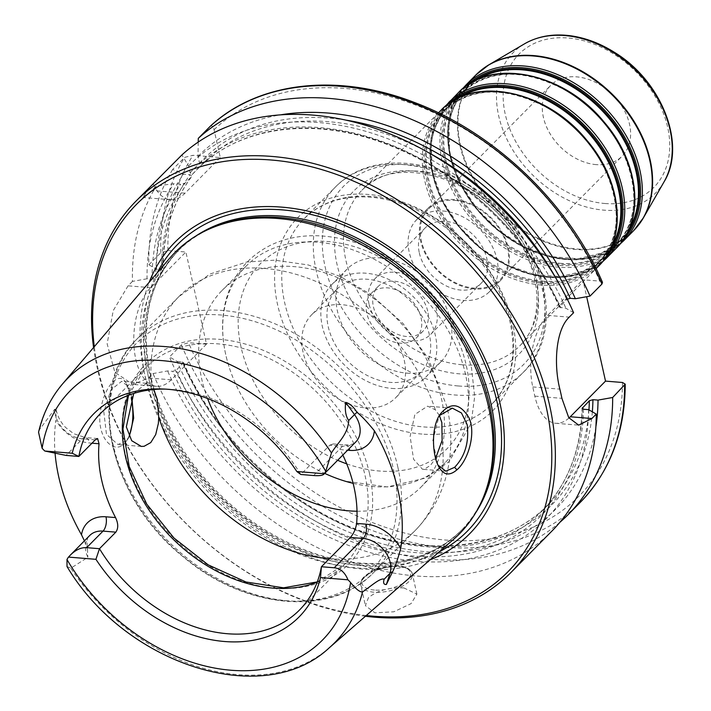 <?xml version="1.0" encoding="UTF-8"?>
<svg xmlns="http://www.w3.org/2000/svg" width="711" height="711" viewBox="0 0 711 711"><rect width="100%" height="100%" fill="white"/><g stroke="black" fill="none" stroke-linecap="round" stroke-linejoin="round"><path stroke-width="0.53" stroke-dasharray="3.56 2.67" d="M427.666 311.054A31.666 23.267 -135.3 0 0 406.114 284.587A31.666 23.267 -135.3 0 0 378.012 286.595A31.666 23.267 -135.3 0 0 373.391 306.645A31.666 23.267 -135.3 0 0 394.943 333.121A31.666 23.267 -135.3 0 0 423.045 331.113A31.666 23.267 -135.3 0 0 427.666 311.054M421.063 317.737A31.666 23.267 44.7 0 1 416.45 337.787A31.666 23.267 44.7 0 1 377.577 332.081A31.666 23.267 44.7 0 1 371.409 293.27A31.666 23.267 44.7 0 1 399.511 291.27A31.666 23.267 44.7 0 1 421.063 317.737M596.262 164.632A50.268 36.928 44.7 0 1 549.576 132.904A50.268 36.928 44.7 0 1 550.696 85.409A50.268 36.928 44.7 0 1 576.639 76.859A50.268 36.928 44.7 0 1 623.325 108.587A50.268 36.928 44.7 0 1 622.205 156.082A50.268 36.928 44.7 0 1 596.262 164.632M149.079 187.9L142.867 197.462L151.887 190.495L156.26 186.069L173.982 183.687L180.665 184.229L185.011 183.207L191.934 176.212L190.104 174.684L183.42 174.142L172.675 169.458L184.602 157.389L192.983 155.318L220.268 157.54L214.055 129.74C213.309 126.451 212.02 125.305 210.207 126.309M602.484 282.356L599.817 281.121L582.86 279.743L586.655 296.709M559.868 522.327A263.87 193.863 44.7 0 1 169.467 356.949L181.394 344.879L188.531 342.711L206.483 344.168L185.882 252.014L167.929 250.556L160.793 252.725L148.875 264.785A263.87 193.863 44.7 0 1 172.675 169.458M369 303.881A39.363 28.92 44.7 0 1 374.741 278.952A39.363 28.92 44.7 0 1 409.678 276.455A39.363 28.92 44.7 0 1 436.465 309.365A39.363 28.92 44.7 0 1 430.733 334.294A39.363 28.92 44.7 0 1 395.787 336.783A39.363 28.92 44.7 0 1 369 303.881M419.33 252.956A39.363 28.92 -135.3 0 0 446.126 285.858A39.363 28.92 -135.3 0 0 481.063 283.369A39.363 28.92 -135.3 0 0 486.804 258.44A39.363 28.92 -135.3 0 0 460.008 225.529A39.363 28.92 -135.3 0 0 425.071 228.027A39.363 28.92 -135.3 0 0 419.33 252.956M454.587 200.351A50.268 36.928 44.7 0 1 501.273 232.079A50.268 36.928 44.7 0 1 500.144 279.574A50.268 36.928 44.7 0 1 474.201 288.124A50.268 36.928 44.7 0 1 427.515 256.395A50.268 36.928 44.7 0 1 428.644 208.901A50.268 36.928 44.7 0 1 454.587 200.351M474.388 288.933A51.192 37.612 44.7 0 1 426.84 256.618A51.192 37.612 44.7 0 1 427.986 208.252A51.192 37.612 44.7 0 1 454.4 199.542A51.192 37.612 44.7 0 1 501.948 231.857A51.192 37.612 44.7 0 1 500.802 280.223A51.192 37.612 44.7 0 1 474.388 288.933M443.077 210.998A51.192 37.612 44.7 0 1 490.626 243.313A51.192 37.612 44.7 0 1 489.479 291.679A51.192 37.612 44.7 0 1 463.057 300.389A51.192 37.612 44.7 0 1 415.517 268.083A51.192 37.612 44.7 0 1 416.664 219.708A51.192 37.612 44.7 0 1 443.077 210.998M313.622 475.526L342.569 446.241A10.558 5.386 -85.4 0 1 345.484 444.944C351.092 444.908 354.549 443.877 355.856 441.86A25.756 18.921 44.7 0 1 342.569 446.241L329.753 445.202L300.806 474.486A139.854 102.748 44.7 0 0 172.853 389.486A139.854 102.748 44.7 0 0 167.689 389.175L162.846 388.997M95.212 439.905L82.405 438.865A25.756 18.921 44.7 0 1 54.747 409.18L39.772 429.248L38.554 432.208M67.012 566.525L70.833 568.205L87.853 557.308A25.756 18.921 44.7 0 1 89.728 535.49C87.284 536.058 86.538 540.831 87.489 549.799L87.853 557.308M437.958 465.083L432.768 440.864L439.14 415.722M453.636 539.285A200.049 146.981 44.7 0 1 356.211 567.867A200.049 146.981 44.7 0 1 173.093 446.144A200.049 146.981 44.7 0 1 169.494 258.449M84.431 540.849L87.489 549.799M55.12 453.716A190.006 139.596 44.7 0 1 55.902 420.29A36.305 26.68 -135.3 0 0 89.497 442.98L91.968 443.184M54.747 409.18L56.267 409.998L55.902 420.29M129.082 436.447L125.1 442.855C114.044 455.982 96.163 437.025 100.42 411.633C103.735 386.269 119.652 369.151 126.46 383.789L131.277 398.053M439.362 415.402L435.301 409.794L427.587 406.168L414.877 414.451L410.114 436.501L413.58 459.262L422.458 469.269L424.618 469.082L430.493 465.305L435.603 458.426M131.837 396.889L127.936 386.277L121.679 381.292L110.96 389.859L103.824 411.9L106.472 434.323L117.964 444.544L126.54 440.678L129.233 436.758M133.73 393.45L146.448 383.318L151.941 386.766L153.718 389.53M357.011 511.236A139.854 102.748 -135.3 0 0 421.028 487.053A139.854 102.748 -135.3 0 0 441.424 398.48A139.854 102.748 -135.3 0 0 294.274 266.634A139.854 102.748 -135.3 0 0 222.099 290.435A139.854 102.748 -135.3 0 0 207.559 398.498M403.901 587.935C389.335 587.197 377.514 590.441 368.44 597.675L365.401 605.648L374.919 612.829L393.805 611.798L411.082 603.612L416.886 594.138L403.901 587.935M220.268 157.54L185.038 193.188A52.774 26.947 -85.4 0 1 170.462 199.702A52.774 26.947 -85.4 0 1 153.238 183.945M148.875 264.785L156.482 269.22L161.566 269.638L162.623 271.095A242.762 178.354 44.7 0 1 191.934 176.212L192.032 176.097C172.64 202.084 162.943 233.546 162.943 270.464L155.7 278.099L152.127 279.183L147.044 278.774A251.187 184.549 44.7 0 1 173.982 183.687M198.218 142.084L198.031 156.402L199.551 163.21L199 167.636L192.077 174.639L190.113 172.764L188.593 165.956L181.865 154.98M192.077 174.639A242.762 178.354 44.7 0 1 196.414 170.027L199 167.636A242.762 178.354 44.7 0 1 203.337 163.023A242.762 178.354 44.7 0 1 428.2 152.474M147.044 278.774L132.45 281.396A263.87 193.863 44.7 0 1 156.26 186.069M132.45 281.396L128.078 285.822L113.218 310.627L107.139 343.804L114.835 372.253L132.859 384.393L148.679 377.985L153.052 373.559L167.645 370.929L172.72 371.338L176.301 370.253L183.491 362.414M551.994 530.975A263.87 193.863 44.7 0 1 153.052 373.559M365.427 616.25A263.87 193.863 44.7 0 1 93.568 347.546M156.482 269.22A251.187 184.549 44.7 0 1 183.42 174.142M573.599 312.716L565.938 308.281L559.495 307.25L567.2 299.011M568.969 418.024A52.774 26.947 -85.4 0 1 555.718 423.285A52.774 26.947 -85.4 0 1 534.823 396.143L532.761 386.935A52.774 26.947 -85.4 0 1 547.63 315.391L582.86 279.743M595.898 426.689A251.187 184.549 44.7 0 1 409.829 549.772A251.187 184.549 44.7 0 1 177.083 361.375L169.467 356.949M588.948 409.856A242.762 178.354 44.7 0 1 548.652 504.321A242.762 178.354 44.7 0 1 183.216 363.25L182.158 361.792L177.083 361.375M588.592 409.652A251.187 184.549 44.7 0 1 414.522 561.068A251.187 184.549 44.7 0 1 167.645 370.929M206.483 344.168L171.244 379.816A52.774 26.947 -85.4 0 1 156.669 386.34A52.774 26.947 -85.4 0 1 133.935 345.83A52.774 26.947 -85.4 0 1 150.643 287.662L185.882 252.014M329.753 445.202L333.192 443.948L340.116 449.592L347.617 450.205M342.835 455.04A139.854 102.748 -135.3 0 0 340.116 449.592M165.29 389.113A139.854 102.748 44.7 0 1 167.689 389.175M429.426 334.925A59.04 43.38 -135.3 0 0 389.246 285.564A59.04 43.38 -135.3 0 0 336.836 289.306A59.04 43.38 -135.3 0 0 348.328 361.659A59.04 43.38 -135.3 0 0 420.823 372.315A59.04 43.38 -135.3 0 0 429.426 334.925M404.266 360.388A59.04 43.38 44.7 0 1 395.654 397.778A59.04 43.38 44.7 0 1 343.244 401.519A59.04 43.38 44.7 0 1 303.055 352.158A59.04 43.38 44.7 0 1 311.667 314.769A59.04 43.38 44.7 0 1 364.076 311.027A59.04 43.38 44.7 0 1 404.266 360.388M391.699 388.41A65.963 48.464 -135.3 0 0 425.747 377.185A65.963 48.464 -135.3 0 0 427.222 314.849A65.963 48.464 -135.3 0 0 365.952 273.211A65.963 48.464 -135.3 0 0 331.913 284.436A65.963 48.464 -135.3 0 0 330.428 346.772A65.963 48.464 -135.3 0 0 391.699 388.41M353.109 483.338A139.854 102.748 -135.3 0 0 372.902 486.528A139.854 102.748 -135.3 0 0 445.068 462.728A139.854 102.748 -135.3 0 0 465.465 374.155A139.854 102.748 -135.3 0 0 318.315 242.309A139.854 102.748 -135.3 0 0 246.139 266.11A139.854 102.748 -135.3 0 0 228.924 366.441A139.854 102.748 -135.3 0 0 324.696 473.384M406.799 373.133A65.963 48.464 -135.3 0 0 440.847 361.908A65.963 48.464 -135.3 0 0 442.322 299.571A65.963 48.464 -135.3 0 0 381.052 257.933A65.963 48.464 -135.3 0 0 347.012 269.158A65.963 48.464 -135.3 0 0 345.528 331.495A65.963 48.464 -135.3 0 0 406.799 373.133M430.075 559.841A207.265 152.278 44.7 0 1 362.654 569.076A207.265 152.278 44.7 0 1 187.402 464.496A207.265 152.278 44.7 0 1 149.212 282.24M366.263 615.522A261.23 191.926 44.7 0 1 94.287 346.701M188.593 165.956A251.187 184.549 44.7 0 1 565.938 308.281M198.031 156.402A251.187 184.549 44.7 0 1 280.41 114.871M484.315 494.98A198.991 146.199 44.7 0 1 460.577 531.179A198.991 146.199 44.7 0 1 357.882 565.041A198.991 146.199 44.7 0 1 173.057 439.434A198.991 146.199 44.7 0 1 177.519 251.41A198.991 146.199 44.7 0 1 213.433 227.253M629.119 228.969A108.188 79.481 44.7 0 1 620.321 240.371A108.188 79.481 44.7 0 1 564.49 258.786A108.188 79.481 44.7 0 1 450.658 156.793A108.188 79.481 44.7 0 1 466.434 88.271A108.188 79.481 44.7 0 1 477.739 79.348M473.499 81.409A108.712 79.872 -135.3 0 0 450.641 156.313A108.712 79.872 -135.3 0 0 565.032 258.804A108.712 79.872 -135.3 0 0 627.102 233.226M560.037 263.292A108.188 79.481 -135.3 0 0 615.868 244.877A108.188 79.481 -135.3 0 0 618.294 142.662A108.188 79.481 -135.3 0 0 517.812 74.371A108.188 79.481 -135.3 0 0 461.981 92.777A108.188 79.481 -135.3 0 0 446.206 161.299A108.188 79.481 -135.3 0 0 560.037 263.292M623.423 239.447A109.77 80.645 44.7 0 1 565.529 259.435A109.77 80.645 44.7 0 1 450.027 155.949A109.77 80.645 44.7 0 1 467.323 85.16M517.27 74.353A108.712 79.872 44.7 0 1 631.661 176.843A108.712 79.872 44.7 0 1 559.708 264.19A108.712 79.872 44.7 0 1 445.317 161.699A108.712 79.872 44.7 0 1 517.27 74.353M559.619 265.407A109.77 80.645 -135.3 0 0 632.275 177.208A109.77 80.645 -135.3 0 0 516.773 73.722A109.77 80.645 -135.3 0 0 444.126 161.921A109.77 80.645 -135.3 0 0 559.619 265.407M611.504 246.788A108.188 79.481 44.7 0 1 602.706 258.2A108.188 79.481 44.7 0 1 546.875 276.606A108.188 79.481 44.7 0 1 433.043 174.613A108.188 79.481 44.7 0 1 448.819 106.099A108.188 79.481 44.7 0 1 460.124 97.167M455.884 99.229A108.712 79.872 -135.3 0 0 433.026 174.142A108.712 79.872 -135.3 0 0 547.417 276.632A108.712 79.872 -135.3 0 0 609.487 251.045M542.422 281.112A108.188 79.481 -135.3 0 0 598.253 262.706A108.188 79.481 -135.3 0 0 600.679 160.482A108.188 79.481 -135.3 0 0 500.197 92.19A108.188 79.481 -135.3 0 0 444.366 110.605A108.188 79.481 -135.3 0 0 428.591 179.119A108.188 79.481 -135.3 0 0 542.422 281.112M605.808 257.275A109.77 80.645 44.7 0 1 547.914 277.254A109.77 80.645 44.7 0 1 432.412 173.768A109.77 80.645 44.7 0 1 449.708 102.988M499.655 92.172A108.712 79.872 44.7 0 1 614.046 194.663A108.712 79.872 44.7 0 1 542.093 282.018A108.712 79.872 44.7 0 1 427.702 179.528A108.712 79.872 44.7 0 1 499.655 92.172M542.004 283.227A109.77 80.645 -135.3 0 0 614.66 195.036A109.77 80.645 -135.3 0 0 499.158 91.541A109.77 80.645 -135.3 0 0 426.502 179.741A109.77 80.645 -135.3 0 0 542.004 283.227M466.158 84.805A110.827 81.427 -135.3 0 0 449.992 154.989A110.827 81.427 -135.3 0 0 566.605 259.471A110.827 81.427 -135.3 0 0 623.796 240.611M633.652 230.64A110.827 81.427 44.7 0 1 576.461 249.499A110.827 81.427 44.7 0 1 459.848 145.017A110.827 81.427 44.7 0 1 476.006 74.833M616.153 248.352A110.827 81.427 44.7 0 1 558.953 267.212A110.827 81.427 44.7 0 1 442.349 162.73A110.827 81.427 44.7 0 1 458.506 92.537M448.534 102.624A110.827 81.427 -135.3 0 0 432.377 172.817A110.827 81.427 -135.3 0 0 548.99 277.299A110.827 81.427 -135.3 0 0 606.181 258.44M598.529 266.172A110.827 81.427 44.7 0 1 541.338 285.031A110.827 81.427 44.7 0 1 424.734 180.55A110.827 81.427 44.7 0 1 440.891 110.365M462.505 364.796A110.827 81.427 -135.3 0 0 519.697 345.937A110.827 81.427 -135.3 0 0 522.176 241.225A110.827 81.427 -135.3 0 0 419.241 171.271A110.827 81.427 -135.3 0 0 362.05 190.13A110.827 81.427 -135.3 0 0 345.893 260.315A110.827 81.427 -135.3 0 0 462.505 364.796M413.855 171.067A116.106 85.302 44.7 0 1 536.014 280.525A116.106 85.302 44.7 0 1 459.173 373.817A116.106 85.302 44.7 0 1 337.014 264.359A116.106 85.302 44.7 0 1 413.855 171.067M458.328 385.975A126.656 93.052 -135.3 0 0 542.155 284.204A126.656 93.052 -135.3 0 0 408.887 164.792A126.656 93.052 -135.3 0 0 325.06 266.563A126.656 93.052 -135.3 0 0 458.328 385.975M316.182 270.607A131.935 96.936 44.7 0 1 335.414 187.046A131.935 96.936 44.7 0 1 403.501 164.596A131.935 96.936 44.7 0 1 526.042 247.881A131.935 96.936 44.7 0 1 523.083 372.537A131.935 96.936 44.7 0 1 454.996 394.987A131.935 96.936 44.7 0 1 316.182 270.607M510.774 320.901A131.935 96.936 -135.3 0 0 371.951 196.52A131.935 96.936 -135.3 0 0 303.864 218.97A131.935 96.936 -135.3 0 0 300.913 343.626A131.935 96.936 -135.3 0 0 423.454 426.911A131.935 96.936 -135.3 0 0 491.541 404.461A131.935 96.936 -135.3 0 0 510.774 320.901M604.954 203.506A94.785 69.642 -135.3 0 0 667.682 127.349A94.785 69.642 -135.3 0 0 567.956 37.985A94.785 69.642 -135.3 0 0 505.219 114.142A94.785 69.642 -135.3 0 0 604.954 203.506M664.038 181.865A99.984 73.455 44.7 0 1 603.888 210.145A99.984 73.455 44.7 0 1 498.687 115.884A99.984 73.455 44.7 0 1 524.434 43.878M482.031 69.5A110.747 81.365 -135.3 0 0 460.355 144.582A110.747 81.365 -135.3 0 0 576.879 248.992A110.747 81.365 -135.3 0 0 638.905 224.56M421.961 434.065A137.214 100.811 44.7 0 1 277.592 304.708A137.214 100.811 44.7 0 1 368.405 194.459A137.214 100.811 44.7 0 1 512.782 323.816A137.214 100.811 44.7 0 1 421.961 434.065M214.055 129.74A258.591 189.988 44.7 0 1 599.817 281.121M622.481 382.491A258.591 189.988 44.7 0 1 443.335 539.845A258.591 189.988 44.7 0 1 188.531 342.711M167.929 250.556A258.591 189.988 44.7 0 1 192.983 155.318M97.603 438.554L85.32 437.558A10.558 5.386 -85.4 0 0 82.405 438.865L66.043 455.413M329.3 647.765A187.864 138.023 44.7 0 1 70.833 568.205M39.772 429.248A187.864 138.023 44.7 0 1 62.47 384.038M125.1 442.855L126.54 440.678M329.371 558.704A166.241 122.132 -135.3 0 0 415.268 530.424A166.241 122.132 -135.3 0 0 442.126 440.358M435.301 409.794A166.241 122.132 -135.3 0 0 264.59 268.42A166.241 122.132 -135.3 0 0 178.799 296.709A166.241 122.132 -135.3 0 0 151.941 386.766M397.884 467.251A166.241 122.132 -135.3 0 0 222.97 310.529A166.241 122.132 -135.3 0 0 137.179 338.818A166.241 122.132 -135.3 0 0 133.455 495.887A166.241 122.132 -135.3 0 0 287.857 600.822A166.241 122.132 -135.3 0 0 373.639 572.533A166.241 122.132 -135.3 0 0 397.884 467.251M399.164 566.738A26.387 11.785 167.4 0 1 412.327 573.715A26.387 11.785 167.4 0 1 409.189 581.314A26.387 11.785 167.4 0 1 373.995 592.201A26.387 11.785 167.4 0 1 360.824 585.233A26.387 11.785 167.4 0 1 372.368 571.946A26.387 11.785 167.4 0 1 399.164 566.738M374.439 590.059A24.805 11.083 167.4 0 1 365.01 576.363A24.805 11.083 167.4 0 1 398.098 566.125A24.805 11.083 167.4 0 1 407.527 579.821A24.805 11.083 167.4 0 1 374.439 590.059M185.038 193.188L151.887 190.495M152.127 279.183A245.402 180.292 44.7 0 1 180.665 184.229M155.7 278.099A242.762 178.354 44.7 0 1 185.011 183.207M161.566 269.638A245.402 180.292 44.7 0 1 190.104 174.684M160.793 252.725A263.87 193.863 44.7 0 1 184.602 157.389M547.63 315.391L569.227 317.142M534.823 396.143L561.912 398.347M532.761 386.935L559.85 389.13M580.336 502.295A263.87 193.863 44.7 0 1 181.394 344.879M592.343 411.82A245.402 180.292 44.7 0 1 416.468 545.781A245.402 180.292 44.7 0 1 182.158 361.792M582.398 408.905A242.762 178.354 44.7 0 1 541.729 511.325A242.762 178.354 44.7 0 1 176.301 370.253M583.491 409.243A245.402 180.292 44.7 0 1 413.384 556.011A245.402 180.292 44.7 0 1 172.72 371.338M150.643 287.662L128.078 285.822M171.244 379.816L148.679 377.985M56.267 409.998C58.018 419.33 64.114 426.209 65.981 427.773L73.66 433.674L85.32 437.558A10.558 5.386 -85.4 0 1 89.497 442.98M333.192 443.94L345.484 444.944A10.558 5.386 -85.4 0 1 349.154 448.65M317.186 582.176A139.854 102.748 -135.3 0 0 344.702 564.276A139.854 102.748 -135.3 0 0 365.099 475.703A139.854 102.748 -135.3 0 0 217.948 343.857A139.854 102.748 -135.3 0 0 145.773 367.658A139.854 102.748 -135.3 0 0 128.193 395.387M346.71 463.848A131.411 96.545 -135.3 0 0 379.31 471.011A131.411 96.545 -135.3 0 0 435.523 458.133M435.914 457.884A131.411 96.545 -135.3 0 0 466.283 365.427A131.411 96.545 -135.3 0 0 341.795 243.482A131.411 96.545 -135.3 0 0 238.176 319.897A131.411 96.545 -135.3 0 0 337.654 460.284M285.164 600.724A163.601 120.195 -135.3 0 0 393.441 469.278A163.601 120.195 -135.3 0 0 221.299 315.035A163.601 120.195 -135.3 0 0 113.022 446.49A163.601 120.195 -135.3 0 0 285.164 600.724M369.533 473.686A142.493 104.686 -135.3 0 0 219.61 339.351A142.493 104.686 -135.3 0 0 125.305 453.84A142.493 104.686 -135.3 0 0 275.228 588.175A142.493 104.686 -135.3 0 0 369.533 473.686M475.881 512.444A198.991 146.199 44.7 0 1 461.972 529.766A198.991 146.199 44.7 0 1 359.277 563.636A198.991 146.199 44.7 0 1 149.897 376.03A198.991 146.199 44.7 0 1 178.905 249.996A198.991 146.199 44.7 0 1 196.067 235.883M439.336 551.763A203.808 149.737 44.7 0 1 362.21 565.814A203.808 149.737 44.7 0 1 147.764 373.675A203.808 149.737 44.7 0 1 157.184 272.891M190.113 172.764A245.402 180.292 44.7 0 1 560.828 307.863M559.486 307.259C527.286 235.243 459.137 171.075 386.242 144.137C313.195 115.946 238.576 126.327 196.414 170.027A242.762 178.354 44.7 0 1 559.761 306.405M556.58 279.361A242.762 178.354 44.7 0 1 566.685 299.402M199.551 163.21A245.402 180.292 44.7 0 1 345.75 120.097M378.012 286.595L371.409 293.27M423.045 331.113L416.45 337.787M620.321 240.371L601.542 253.152L578.016 258.751L551.62 256.68L524.531 247.073L498.971 230.711L477.037 208.91L460.524 183.474L450.783 156.491C444.997 128.229 450.214 105.486 466.434 88.271L461.981 92.777C489.408 68.683 524.442 68.132 567.085 91.15C627.68 124.816 654.36 210.021 615.868 244.877L620.321 240.371M602.706 258.2L583.927 270.971L560.401 276.57L534.005 274.499L506.916 264.901L481.347 248.53L459.413 226.738L442.909 201.302L433.168 174.311C427.382 146.048 432.599 123.314 448.819 106.099L444.366 110.605C471.793 86.502 506.827 85.96 549.47 108.97C610.065 142.635 636.745 227.84 598.253 262.706L602.706 258.2M619.796 244.308L599.631 255.764L575.315 260.022L548.741 256.804L521.901 246.406L496.829 229.617L475.428 207.736L459.315 182.425L449.743 155.602L448.721 118.924L462.505 88.839M602.181 262.137L582.016 273.593L557.7 277.85L531.117 274.633L504.286 264.225L479.214 247.446L457.804 225.565L441.7 200.253L432.128 173.422L431.097 136.743L444.89 106.668M438.438 112.845L362.05 190.13C393.245 153.38 478.903 176.026 516.195 236.514C543.177 276.472 543.195 323.638 519.697 345.937L596.085 268.651M335.414 187.046C366.076 155.042 423.623 155.522 469.944 185.491C540.378 227.12 571.288 327.158 523.083 372.537L491.541 404.461C510.898 384.056 517.093 356.709 510.143 322.421C499.593 280.525 474.593 246.406 435.141 220.055C414.602 207.141 393.778 199.587 372.671 197.365C343.911 194.894 320.981 202.093 303.864 218.97L335.414 187.046M430.733 334.294L481.063 283.369M374.741 278.952L425.071 228.027M500.144 279.574L622.205 156.082M428.644 208.901L550.696 85.409M489.479 291.679L500.802 280.223M416.664 219.708L427.986 208.252M437.363 463.999L438.545 466.292M438.58 416.584L439.7 414.789M452.169 408.15L427.587 406.159M445.815 471.171L422.458 469.278M128.3 438.349L127.038 440.305M127.936 386.277L126.46 383.789M146.448 383.309L121.679 381.3M141.32 446.437L117.964 444.535M178.799 296.709L137.179 338.818C84.271 388.588 108.721 498.26 183.669 557.166C245.197 609.451 331.637 617.237 373.639 572.533L415.268 530.424C432.386 512.782 443.371 491.781 448.214 467.42C452.027 447.495 451.636 427.329 447.032 406.914L428.342 358.7L402.915 323.354L370.298 294.167L340.302 276.508L308.165 264.936L274.668 260.173L246.566 262.039L209.843 274.082L178.799 296.709M416.895 594.138L412.327 573.715C409.971 567.502 402.479 564.961 389.868 566.107L372.626 570.924C358.895 578.585 360.85 582.46 360.824 585.233L365.392 605.648M170.462 199.702L142.867 197.462M555.718 423.285L578.692 425.151M183.491 362.406C214.944 436.438 284.667 503.033 359.366 530.415C432.252 558.366 506.596 547.914 548.652 504.321L541.729 511.325C567.538 484.742 580.994 450.427 582.105 408.398M156.669 386.34L132.859 384.402M128.46 395.28L145.773 367.658L100.678 413.287M317.284 581.909L344.702 564.276L299.607 609.905M336.836 289.306L311.667 314.769M420.823 372.315L395.654 397.778M228.924 366.441C221.565 342.924 220.614 320.705 226.054 299.775C233.19 274.437 248.317 256.12 271.424 244.815C285.493 238.247 300.993 235.234 317.924 235.776C343.573 236.825 368.671 245.117 393.21 260.635C434.279 288.053 460.39 323.914 471.544 368.209L474.681 396.587L471.1 423.303L449.174 461.572L425.542 478.05L387.264 486.946L344.951 481.125M246.139 266.11L222.099 290.435M445.068 462.728L421.028 487.053M347.012 269.158L331.913 284.436M440.847 361.908L425.747 377.185M460.577 531.179L461.972 529.766C435.141 556.082 399.422 567.014 354.833 562.561C323.425 558.846 292.577 547.381 262.288 528.184C206.697 493.123 162.943 433.061 150.394 374.813C139.809 322.945 149.31 281.334 178.905 249.996L177.519 251.41"/><path stroke-width="1.07" d="M586.655 296.709L605.523 381.114L622.481 382.491L625.236 384.153L612.678 397.485L598.031 400.106L592.93 399.689L589.339 400.773L582.105 408.398M347.937 579.803C344.995 572.462 340.436 568.453 334.241 567.778L321.425 566.738L320.519 577.572L347.937 579.803A25.756 18.921 -135.3 0 1 350.621 582.576A177.323 130.282 44.7 0 1 230.977 670.242A177.323 130.282 44.7 0 1 66.985 559.53L67.012 566.525C125.189 664.527 263.505 709.765 329.3 647.765L453.636 539.285A200.049 146.981 44.7 0 0 483.311 497.433A200.049 146.981 44.7 0 0 448.134 320.617A200.049 146.981 44.7 0 0 278.125 218.526A200.049 146.981 44.7 0 0 210.989 228.284A200.049 146.981 44.7 0 0 169.494 258.449L62.47 384.038A187.864 138.023 44.7 0 1 164.49 346.55A187.864 138.023 44.7 0 1 331.468 452.943C337.956 442.295 348.079 434.412 348.719 420.468C345.768 416.415 344.746 410.38 345.662 402.382L354.522 414.593A25.756 18.921 44.7 0 1 360.095 432.324A25.756 18.921 44.7 0 1 355.856 441.86L323.878 474.219L324.225 473.73L296.807 471.5L300.806 474.486L313.622 475.526C319.07 475.943 322.492 475.508 323.878 474.219M70.336 555.113L89.728 535.49A25.756 18.921 44.7 0 1 103.024 531.108L115.84 532.148L99.478 548.705L86.662 547.657C81.134 547.328 75.695 549.807 70.336 555.113L68.514 557.095L95.932 559.326L99.478 548.705A139.854 102.748 44.7 0 0 299.607 609.905A139.854 102.748 44.7 0 0 321.425 566.738L350.372 537.454L363.188 538.494L334.241 567.778M349.154 448.65A10.558 5.386 -85.4 0 1 349.661 450.365A36.305 26.68 -135.3 0 0 374.368 430.742A191.33 140.565 44.7 0 1 400.72 548.625A36.305 26.68 -135.3 0 0 366.156 524.185A10.558 5.386 94.6 0 1 363.188 538.494A25.756 18.921 44.7 0 1 387.699 555.833A25.756 18.921 44.7 0 1 390.001 573.306L386.375 584.486C383.709 584.673 382.98 582.904 384.189 579.181C380.083 577.59 370.271 586.851 362.53 591.908C359.935 592.272 355.962 589.161 350.621 582.576M324.225 473.73A25.756 18.921 -135.3 0 0 325.754 471.295L331.468 452.943M44.802 451.023L66.043 455.413L78.859 456.453L72.22 453.254L44.802 451.023A25.756 18.921 -135.3 0 1 42.118 448.25A177.323 130.282 44.7 0 1 161.761 360.593A177.323 130.282 44.7 0 1 325.754 471.295M165.29 389.113A139.854 102.748 44.7 0 0 100.678 413.287A139.854 102.748 44.7 0 0 78.859 456.453L95.212 439.905L97.603 438.554L99.033 443.762A139.854 102.748 -135.3 0 0 115.538 517.572L105.992 516.799A36.305 26.68 -135.3 0 0 81.489 534.779L84.431 540.849M62.47 384.038C50.863 397.742 42.891 413.802 38.554 432.208L42.118 448.25M68.514 557.095A25.756 18.921 -135.3 0 0 66.985 559.53M439.14 415.722L452.356 408.167L461.457 412.967L467.163 424.627C469.269 442.046 465.083 456.284 454.605 467.331L445.815 471.171L437.958 465.083M456.933 469.811C468.096 460.488 476.37 433.079 468.896 417.668C459.848 402.826 450.116 401.866 439.7 414.789C431.115 428.164 432.172 454.285 438.545 466.292C443.255 475.126 449.388 476.308 456.933 469.811L454.605 467.331M374.368 430.742C366.965 421.712 361.179 415.571 357.002 412.336C353.483 406.728 349.696 403.413 345.662 402.382M386.375 584.486L392.632 571.733C394.845 567.6 397.538 559.904 400.72 548.625M81.489 534.779A190.006 139.596 44.7 0 1 55.12 453.716M131.277 398.053C133.979 412.167 133.25 424.974 129.082 436.447M435.603 458.426L442.126 440.358L441.833 422.574L439.362 415.402M129.233 436.758L133.659 418.157L131.837 396.889M153.718 389.53L157.273 399.458L158.775 417.33L158.331 423.569L155.7 434.581L150.768 442.58L144.129 446.286L141.32 446.428L131.695 440.713L126.336 426.884L133.73 393.45M207.559 398.498A139.854 102.748 -135.3 0 0 348.861 510.853A139.854 102.748 -135.3 0 0 357.011 511.236M582.398 408.905A242.762 178.354 44.7 0 0 582.416 407.776L583.491 409.243L588.592 409.652L596.253 414.095L591.881 418.521L578.692 425.142L568.729 417.641L561.912 398.347A263.87 193.863 -135.3 0 0 559.85 389.13C553.682 364.761 555.495 330.206 569.227 317.142L573.599 312.716A263.87 193.863 44.7 0 0 312.831 115.093A263.87 193.863 44.7 0 0 181.865 154.98L135.792 201.337A263.87 193.863 44.7 0 1 271.958 156.438A263.87 193.863 44.7 0 1 517.039 322.998A263.87 193.863 44.7 0 1 511.129 572.319A263.87 193.863 44.7 0 1 374.955 617.219A263.87 193.863 44.7 0 1 365.427 616.25M210.358 126.167L198.28 138.369L198.218 142.084M596.253 414.095A263.87 193.863 44.7 0 1 551.994 530.975L511.129 572.319M93.568 347.546A263.87 193.863 44.7 0 1 135.792 201.337M605.523 381.114L570.284 416.762A52.774 26.947 -85.4 0 1 568.969 418.024M566.685 299.402L570.266 298.318L575.377 298.736L590.014 296.105L601.941 284.045L602.484 282.356C568.418 203.062 494.207 132.139 414.131 102.357C337.574 72.664 258.102 81.632 210.287 126.229M612.678 397.485A263.87 193.863 44.7 0 1 568.418 514.355A263.87 193.863 44.7 0 1 559.868 522.327M198.28 138.369A263.87 193.863 44.7 0 1 590.014 296.105M598.031 400.106A251.187 184.549 44.7 0 1 595.898 426.689M115.84 532.148C118.461 528.344 118.364 523.483 115.538 517.572M366.156 524.185L356.62 523.412A139.854 102.748 -135.3 0 0 342.835 455.04M356.62 523.412C355.758 529.011 353.678 533.694 350.372 537.454M95.932 559.326A144.422 106.108 -135.3 0 0 224.552 641.509A144.422 106.108 -135.3 0 0 320.519 577.572M296.807 471.5A144.422 106.108 -135.3 0 0 162.846 388.997A144.422 106.108 -135.3 0 0 72.22 453.254M324.696 473.384A139.854 102.748 -135.3 0 0 344.951 481.125A139.854 102.748 -135.3 0 0 353.109 483.338M149.212 282.24A207.265 152.278 44.7 0 1 281.752 207.132A207.265 152.278 44.7 0 1 487.888 365.41A207.265 152.278 44.7 0 1 430.075 559.841M94.287 346.701A261.23 191.926 44.7 0 1 271.22 160.011A261.23 191.926 44.7 0 1 546.084 406.292A261.23 191.926 44.7 0 1 373.186 616.188A261.23 191.926 44.7 0 1 366.263 615.522M280.41 114.871A251.187 184.549 44.7 0 1 575.377 298.736M210.989 228.284L213.433 227.253A198.991 146.199 44.7 0 1 280.205 217.539A198.991 146.199 44.7 0 1 449.325 319.106A198.991 146.199 44.7 0 1 484.315 494.98L483.311 497.433M477.739 79.348A108.188 79.481 44.7 0 1 522.265 69.865A108.188 79.481 44.7 0 1 617.69 130.033A108.188 79.481 44.7 0 1 629.119 228.969M627.102 233.226A108.712 79.872 -135.3 0 0 620.383 132.326A108.712 79.872 -135.3 0 0 522.594 68.958A108.712 79.872 -135.3 0 0 473.499 81.409M467.323 85.16A109.77 80.645 44.7 0 1 522.683 67.749A109.77 80.645 44.7 0 1 624.036 136.005A109.77 80.645 44.7 0 1 623.423 239.447M460.124 97.167A108.188 79.481 44.7 0 1 504.65 87.684A108.188 79.481 44.7 0 1 600.075 147.861A108.188 79.481 44.7 0 1 611.504 246.788M609.487 251.045A108.712 79.872 -135.3 0 0 602.768 150.154A108.712 79.872 -135.3 0 0 504.979 86.786A108.712 79.872 -135.3 0 0 455.884 99.229M449.708 102.988A109.77 80.645 44.7 0 1 505.068 85.569A109.77 80.645 44.7 0 1 606.412 153.825A109.77 80.645 44.7 0 1 605.808 257.275M619.796 244.308L623.796 240.611A110.827 81.427 -135.3 0 0 626.275 135.899A110.827 81.427 -135.3 0 0 523.349 65.945A110.827 81.427 -135.3 0 0 466.158 84.805L462.505 88.839M466.158 84.805L476.006 74.833A110.827 81.427 44.7 0 1 533.206 55.973A110.827 81.427 44.7 0 1 636.132 125.927A110.827 81.427 44.7 0 1 633.652 230.64L623.796 240.611M458.506 92.537A110.827 81.427 44.7 0 1 515.697 73.686A110.827 81.427 44.7 0 1 618.632 143.64A110.827 81.427 44.7 0 1 616.153 248.352C645.357 220.339 639.616 162.855 604.19 122.132C564.223 72.469 490.866 57.164 458.506 92.537L444.89 106.668M616.153 248.352L606.181 258.44A110.827 81.427 -135.3 0 0 608.66 153.718A110.827 81.427 -135.3 0 0 505.725 83.765A110.827 81.427 -135.3 0 0 448.534 102.624M440.891 110.365A110.827 81.427 44.7 0 1 498.082 91.506A110.827 81.427 44.7 0 1 601.017 161.459A110.827 81.427 44.7 0 1 598.529 266.172C627.742 238.158 622.001 180.674 586.575 139.951C546.608 90.297 473.25 74.993 440.891 110.365L438.438 112.845M664.038 181.865C687.004 144.644 661.674 80.796 614.331 52.276C600.466 43.567 586.202 38.118 571.546 35.914C553.762 33.399 538.058 36.057 524.434 43.878A99.984 73.455 44.7 0 1 564.854 35.55A99.984 73.455 44.7 0 1 652.742 90.697A99.984 73.455 44.7 0 1 664.038 181.865L643.508 217.664A110.747 81.365 -135.3 0 0 630.995 116.684A110.747 81.365 -135.3 0 0 533.65 55.6A110.747 81.365 -135.3 0 0 488.875 64.825A110.747 81.365 -135.3 0 0 482.031 69.5M638.905 224.56A110.747 81.365 -135.3 0 0 643.508 217.664L633.652 230.64M392.632 571.733A10.558 6.719 -162 0 0 390.001 573.306L384.189 579.181M357.002 412.336A10.558 1.564 -36 0 0 354.522 414.593L348.719 420.468M105.992 516.799A10.558 5.386 94.6 0 1 103.024 531.108L86.662 547.657M362.53 591.908A187.864 138.023 44.7 0 1 329.3 647.765M158.775 417.33A166.241 122.132 -135.3 0 0 329.371 558.704M570.284 416.762L591.881 418.521M624.596 385.415A263.87 193.863 44.7 0 1 580.336 502.295C609.994 471.58 624.96 432.199 625.236 384.153M210.207 126.309A263.87 193.863 44.7 0 1 601.941 284.045M592.93 399.689A245.402 180.292 44.7 0 1 592.343 411.82M589.339 400.773A242.762 178.354 44.7 0 1 588.948 409.856M91.968 443.184L99.033 443.762M347.617 450.205L349.661 450.365M128.193 395.387A139.854 102.748 -135.3 0 0 154.634 517.981A139.854 102.748 -135.3 0 0 272.535 588.077A139.854 102.748 -135.3 0 0 317.186 582.176M337.654 460.284A131.411 96.545 -135.3 0 0 346.71 463.848M196.067 235.883A198.991 146.199 44.7 0 1 281.6 216.135A198.991 146.199 44.7 0 1 458.711 329.184A198.991 146.199 44.7 0 1 475.881 512.444M157.184 272.891A203.808 149.737 44.7 0 1 282.658 209.914A203.808 149.737 44.7 0 1 482.351 358.726A203.808 149.737 44.7 0 1 439.336 551.763M428.2 152.474A242.762 178.354 44.7 0 1 556.58 279.361M345.75 120.097A245.402 180.292 44.7 0 1 570.266 298.318M606.181 258.44L602.181 262.137M596.085 268.651L598.529 266.172M524.434 43.878L488.875 64.825L476.006 74.833M568.418 514.355L580.336 502.295M317.284 581.909L283.591 587.81L245.979 581.989L208.19 564.863L173.999 538.049L146.786 504.179L129.224 466.585L122.959 429.044L128.46 395.28"/></g></svg>
